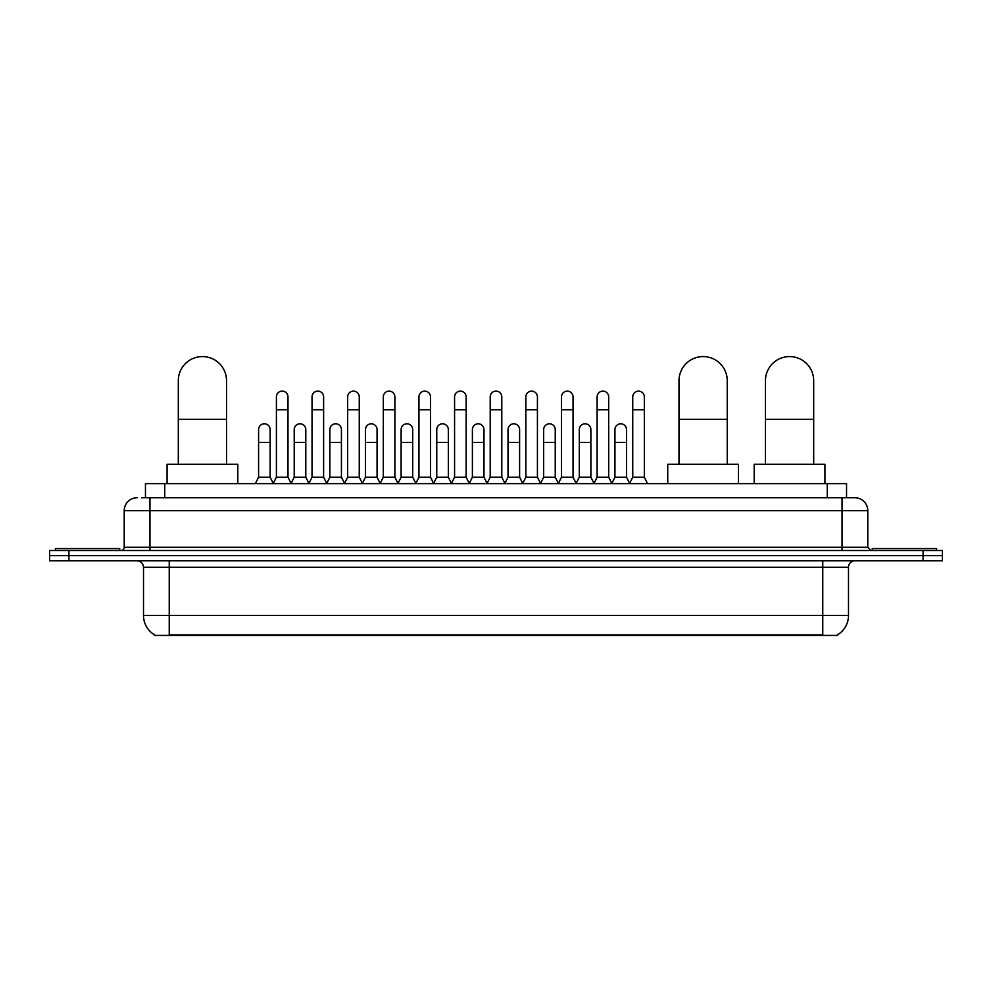 <?xml version="1.0" encoding="UTF-8"?>
<svg xmlns="http://www.w3.org/2000/svg" width="992" height="992" viewBox="0 0 992 992"><rect width="100%" height="100%" fill="white"/><g stroke="black" fill="none" stroke-linecap="round" stroke-linejoin="round"><path stroke-width="1.49" d="M145.452 497.773L145.452 483.612L846.548 483.612L846.548 497.773M837.558 634.793L837.558 635.426L154.442 635.426L154.442 634.793M154.64 634.905A22.518 22.518 0 0 1 143.505 615.474L169.235 615.474L169.235 634.905L822.765 634.905L822.765 615.474L848.495 615.474L848.495 567.238A6.436 6.436 0 0 1 854.918 560.802M143.505 615.474L143.505 567.238C143.133 563.332 140.988 561.187 137.082 560.802M837.36 634.905A22.518 22.518 0 0 0 848.495 615.474M68.894 550.51L942.4 550.51L942.4 555.656L49.6 555.656L49.6 560.802L68.894 560.802L68.894 555.656L49.6 555.656L49.6 550.51L68.894 550.51L68.894 555.656L942.4 555.656L942.4 560.802L68.894 560.802M141.881 497.773L854.918 497.773A12.859 12.859 0 0 1 867.789 510.632L867.789 547.299L871.001 550.51M141.583 497.773L149.941 497.773L149.941 510.632L124.211 510.632L124.211 547.299A3.212 3.212 0 0 1 120.999 550.51M137.082 497.773A12.859 12.859 0 0 0 124.211 510.632M867.789 510.632L842.059 510.632L842.059 497.773L854.918 497.773M119.71 550.51L119.71 548.588L55.391 548.588L55.391 550.51M936.609 550.51L936.609 548.588L872.29 548.588L872.29 550.51M178.312 464.318L178.312 380.705A24.118 24.118 0 0 1 202.43 356.574A24.118 24.118 0 0 1 226.548 380.705A24.118 24.118 0 0 0 202.43 356.574M226.548 464.318L226.548 380.705M237.807 483.612L237.807 464.318L167.053 464.318L167.053 483.612M678.999 464.318L678.999 380.705A24.118 24.118 0 0 1 703.117 356.574A24.118 24.118 0 0 1 727.235 380.705A24.118 24.118 0 0 0 703.117 356.574M727.235 464.318L727.235 380.705M738.494 483.612L738.494 464.318L667.74 464.318L667.74 483.612M765.452 464.318L765.452 380.705A24.118 24.118 0 0 1 789.57 356.574A24.118 24.118 0 0 1 813.688 380.705A24.118 24.118 0 0 0 789.57 356.574M813.688 464.318L813.688 380.705M824.947 483.612L824.947 464.318L754.193 464.318L754.193 483.612M273.184 483.612L276.396 477.189L287.978 477.189L291.202 483.612M287.978 477.189L287.978 396.912A5.791 5.791 0 0 0 282.187 391.121A5.791 5.791 0 0 1 282.559 391.133M276.396 477.189L276.396 409.77L287.978 409.77M276.396 409.77L276.396 396.912A5.791 5.791 0 0 1 282.187 391.121M308.822 483.612L312.034 477.189L323.615 477.189L326.827 483.612M323.615 477.189L323.615 396.912A5.791 5.791 0 0 0 317.824 391.121A5.791 5.791 0 0 1 318.184 391.133M312.034 477.189L312.034 409.77L323.615 409.77M312.034 409.77L312.034 396.912A5.791 5.791 0 0 1 317.824 391.121M344.46 483.612L347.671 477.189L359.253 477.189L362.464 483.612M359.253 477.189L359.253 396.912A5.791 5.791 0 0 0 353.462 391.121A5.791 5.791 0 0 1 353.822 391.133M347.671 477.189L347.671 409.77L359.253 409.77M347.671 409.77L347.671 396.912A5.791 5.791 0 0 1 353.462 391.121M380.085 483.612L383.309 477.189L394.89 477.189L398.102 483.612M394.89 477.189L394.89 396.912A5.791 5.791 0 0 0 389.1 391.121A5.791 5.791 0 0 1 389.459 391.133M383.309 477.189L383.309 409.77L394.89 409.77M383.309 409.77L383.309 396.912A5.791 5.791 0 0 1 389.1 391.121M415.722 483.612L418.946 477.189L430.516 477.189L433.74 483.612M430.516 477.189L430.516 396.912A5.791 5.791 0 0 0 424.725 391.121A5.791 5.791 0 0 1 425.097 391.133M418.946 477.189L418.946 409.77L430.516 409.77M418.946 409.77L418.946 396.912A5.791 5.791 0 0 1 424.725 391.121M451.36 483.612L454.572 477.189L466.153 477.189L469.365 483.612M466.153 477.189L466.153 396.912A5.791 5.791 0 0 0 460.362 391.121A5.791 5.791 0 0 1 460.734 391.133M454.572 477.189L454.572 409.77L466.153 409.77M454.572 409.77L454.572 396.912A5.791 5.791 0 0 1 460.362 391.121M486.998 483.612L490.209 477.189L501.791 477.189L505.002 483.612M501.791 477.189L501.791 396.912A5.791 5.791 0 0 0 496 391.121A5.791 5.791 0 0 1 496.36 391.133M490.209 477.189L490.209 409.77L501.791 409.77M490.209 409.77L490.209 396.912A5.791 5.791 0 0 1 496 391.121M522.635 483.612L525.847 477.189L537.428 477.189L540.64 483.612M537.428 477.189L537.428 396.912A5.791 5.791 0 0 0 531.638 391.121A5.791 5.791 0 0 1 531.997 391.133M525.847 477.189L525.847 409.77L537.428 409.77M525.847 409.77L525.847 396.912A5.791 5.791 0 0 1 531.638 391.121M558.26 483.612L561.484 477.189L573.054 477.189L576.278 483.612M573.054 477.189L573.054 396.912A5.791 5.791 0 0 0 567.275 391.121A5.791 5.791 0 0 1 567.635 391.133M561.484 477.189L561.484 409.77L573.054 409.77M561.484 409.77L561.484 396.912A5.791 5.791 0 0 1 567.275 391.121M593.898 483.612L597.11 477.189L608.691 477.189L611.915 483.612M608.691 477.189L608.691 396.912A5.791 5.791 0 0 0 602.9 391.121A5.791 5.791 0 0 1 603.272 391.133M597.11 477.189L597.11 409.77L608.691 409.77M597.11 409.77L597.11 396.912A5.791 5.791 0 0 1 602.9 391.121M629.536 483.612L632.747 477.189L644.329 477.189L647.54 483.612M644.329 477.189L644.329 396.912A5.791 5.791 0 0 0 638.538 391.121A5.791 5.791 0 0 1 638.898 391.133M632.747 477.189L632.747 409.77L644.329 409.77M632.747 409.77L632.747 396.912A5.791 5.791 0 0 1 638.538 391.121M255.366 483.612L258.59 477.189L270.159 477.189L273.284 483.426M270.159 477.189L270.159 429.586A5.791 5.791 0 0 0 264.74 423.807A5.791 5.791 0 0 1 270.159 429.586M258.59 477.189L258.59 442.457L270.159 442.457M258.59 442.457L258.59 429.586A5.791 5.791 0 0 1 264.74 423.807M291.102 483.426L294.215 477.189L305.796 477.189L308.921 483.426M305.796 477.189L305.796 429.586A5.791 5.791 0 0 0 300.378 423.807A5.791 5.791 0 0 1 305.796 429.586M294.215 477.189L294.215 442.457L305.796 442.457M294.215 442.457L294.215 429.586A5.791 5.791 0 0 1 300.378 423.807M326.74 483.426L329.852 477.189L341.434 477.189L344.546 483.426M341.434 477.189L341.434 429.586A5.791 5.791 0 0 0 336.003 423.807A5.791 5.791 0 0 1 341.434 429.586M329.852 477.189L329.852 442.457L341.434 442.457M329.852 442.457L329.852 429.586A5.791 5.791 0 0 1 336.003 423.807M362.365 483.426L365.49 477.189L377.072 477.189L380.184 483.426M377.072 477.189L377.072 429.586A5.791 5.791 0 0 0 371.64 423.807A5.791 5.791 0 0 1 377.072 429.586M365.49 477.189L365.49 442.457L377.072 442.457M365.49 442.457L365.49 429.586A5.791 5.791 0 0 1 371.64 423.807M398.003 483.426L401.128 477.189L412.697 477.189L415.822 483.426M412.697 477.189L412.697 429.586A5.791 5.791 0 0 0 407.278 423.807A5.791 5.791 0 0 1 412.697 429.586M401.128 477.189L401.128 442.457L412.697 442.457M401.128 442.457L401.128 429.586A5.791 5.791 0 0 1 407.278 423.807M433.64 483.426L436.753 477.189L448.334 477.189L451.459 483.426M448.334 477.189L448.334 429.586A5.791 5.791 0 0 0 442.916 423.807A5.791 5.791 0 0 1 448.334 429.586M436.753 477.189L436.753 442.457L448.334 442.457M436.753 442.457L436.753 429.586A5.791 5.791 0 0 1 442.916 423.807M469.278 483.426L472.39 477.189L483.972 477.189L487.097 483.426M483.972 477.189L483.972 429.586A5.791 5.791 0 0 0 478.541 423.807A5.791 5.791 0 0 1 483.972 429.586M472.39 477.189L472.39 442.457L483.972 442.457M472.39 442.457L472.39 429.586A5.791 5.791 0 0 1 478.541 423.807M504.903 483.426L508.028 477.189L519.61 477.189L522.722 483.426M519.61 477.189L519.61 429.586A5.791 5.791 0 0 0 514.178 423.807A5.791 5.791 0 0 1 519.61 429.586M508.028 477.189L508.028 442.457L519.61 442.457M508.028 442.457L508.028 429.586A5.791 5.791 0 0 1 514.178 423.807M540.541 483.426L543.666 477.189L555.247 477.189L558.36 483.426M555.247 477.189L555.247 429.586A5.791 5.791 0 0 0 549.816 423.807A5.791 5.791 0 0 1 555.247 429.586M543.666 477.189L543.666 442.457L555.247 442.457M543.666 442.457L543.666 429.586A5.791 5.791 0 0 1 549.816 423.807M576.178 483.426L579.303 477.189L590.872 477.189L593.997 483.426M590.872 477.189L590.872 429.586A5.791 5.791 0 0 0 585.454 423.807A5.791 5.791 0 0 1 590.872 429.586M579.303 477.189L579.303 442.457L590.872 442.457M579.303 442.457L579.303 429.586A5.791 5.791 0 0 1 585.454 423.807M611.816 483.426L614.928 477.189L626.51 477.189L629.635 483.426M626.51 477.189L626.51 429.586A5.791 5.791 0 0 0 621.091 423.807A5.791 5.791 0 0 1 626.51 429.586M614.928 477.189L614.928 442.457L626.51 442.457M614.928 442.457L614.928 429.586A5.791 5.791 0 0 1 621.091 423.807M820.186 635.426L820.186 634.793M171.814 635.426L171.814 634.793M164.746 497.773L164.746 483.612M827.254 497.773L827.254 483.612M822.765 560.802L822.765 567.238L143.505 567.238M848.495 567.238L822.765 567.238L822.765 615.474L169.235 615.474L169.235 560.802M923.106 560.802L923.106 550.51M149.941 550.51L149.941 547.299L867.789 547.299M124.211 547.299L149.941 547.299L149.941 510.632L842.059 510.632L842.059 550.51M178.312 419.294L226.548 419.294M678.999 419.294L727.235 419.294M765.452 419.294L813.688 419.294"/></g></svg>
